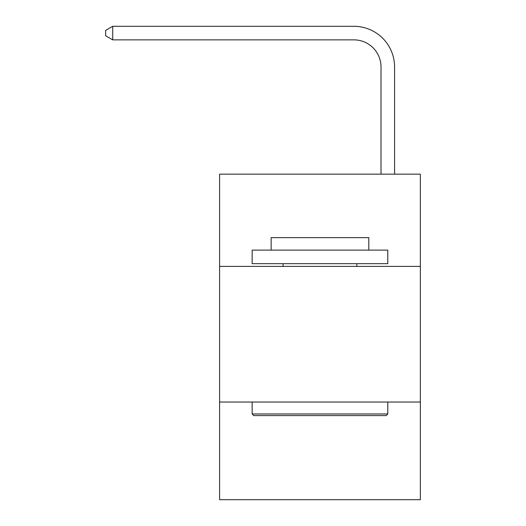 <?xml version="1.0" encoding="UTF-8"?>
<svg xmlns="http://www.w3.org/2000/svg" width="526" height="526" viewBox="0 0 526 526"><rect width="100%" height="100%" fill="white"/><g stroke="black" fill="none" stroke-linecap="round" stroke-linejoin="round"><path stroke-width="0.79" d="M420.346 266.393L420.346 174.152L219.592 174.152L219.592 266.393L420.346 266.393L420.346 499.7L219.592 499.7L219.592 266.393M420.346 402.035L219.592 402.035M381.008 174.152L381.008 66.993A27.128 27.128 0 0 0 353.88 39.864L112.709 39.864L105.654 35.794L105.654 30.37L112.709 26.3L353.88 26.3A40.693 40.693 0 0 1 394.572 66.993L394.572 174.152M381.008 66.993A27.128 27.128 0 0 0 353.88 39.864A27.128 27.128 0 0 1 381.008 66.993A27.128 27.128 0 0 0 353.88 39.864A27.128 27.128 0 0 1 381.008 66.993A27.128 27.128 0 0 0 353.88 39.864A27.128 27.128 0 0 1 381.008 66.993A27.128 27.128 0 0 0 353.88 39.864A27.128 27.128 0 0 1 381.008 66.993A27.128 27.128 0 0 0 353.88 39.864A27.128 27.128 0 0 1 381.008 66.993A27.128 27.128 0 0 0 353.88 39.864A27.128 27.128 0 0 1 381.008 66.993A27.128 27.128 0 0 0 353.88 39.864A27.128 27.128 0 0 1 381.008 66.993A27.128 27.128 0 0 0 353.88 39.864A27.128 27.128 0 0 1 381.008 66.993A27.128 27.128 0 0 0 353.88 39.864A27.128 27.128 0 0 1 381.008 66.993A27.128 27.128 0 0 0 353.88 39.864A27.128 27.128 0 0 1 381.008 66.993A27.128 27.128 0 0 0 353.88 39.864A27.128 27.128 0 0 1 381.008 66.993A27.128 27.128 0 0 0 353.88 39.864A27.128 27.128 0 0 1 381.008 66.993A27.128 27.128 0 0 0 353.88 39.864A27.128 27.128 0 0 1 381.008 66.993A27.128 27.128 0 0 0 353.88 39.864A27.128 27.128 0 0 1 381.008 66.993A27.128 27.128 0 0 0 353.88 39.864A27.128 27.128 0 0 1 381.008 66.993A27.128 27.128 0 0 0 353.88 39.864A27.128 27.128 0 0 1 381.008 66.993A27.128 27.128 0 0 0 353.88 39.864A27.128 27.128 0 0 1 381.008 66.993A27.128 27.128 0 0 0 353.88 39.864A27.128 27.128 0 0 1 381.008 66.993A27.128 27.128 0 0 0 353.88 39.864A27.128 27.128 0 0 1 381.008 66.993A27.128 27.128 0 0 0 353.88 39.864A27.128 27.128 0 0 1 381.008 66.993M112.709 26.3L353.88 26.3L112.709 26.3L353.88 26.3L112.709 26.3L353.88 26.3L112.709 26.3L353.88 26.3L112.709 26.3L353.88 26.3L112.709 26.3L353.88 26.3L112.709 26.3L353.88 26.3L112.709 26.3L353.88 26.3L112.709 26.3L353.88 26.3L112.709 26.3L353.88 26.3L112.709 26.3L353.88 26.3L112.709 26.3L353.88 26.3L112.709 26.3L353.88 26.3L112.709 26.3L353.88 26.3L112.709 26.3L353.88 26.3L112.709 26.3L353.88 26.3L112.709 26.3L353.88 26.3L112.709 26.3L353.88 26.3L112.709 26.3L353.88 26.3L112.709 26.3L353.88 26.3L112.709 26.3L112.709 39.864M253.775 415.599L252.151 413.975L387.793 413.975L386.163 415.599L253.775 415.599M387.793 250.113L387.793 263.677L252.151 263.677L252.151 250.113L387.793 250.113M271.14 250.113L271.14 237.634L368.805 237.634L368.805 250.113M387.793 402.035L387.793 413.975M252.151 402.035L252.151 413.975M356.865 263.677L356.865 266.393M283.073 263.677L283.073 266.393"/></g></svg>
